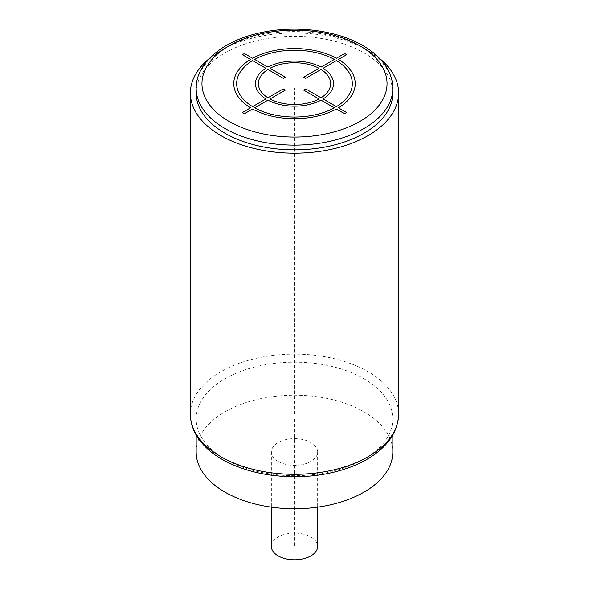 <?xml version="1.0" encoding="UTF-8"?>
<svg xmlns="http://www.w3.org/2000/svg" width="589" height="589" viewBox="0 0 589 589"><rect width="100%" height="100%" fill="white"/><g stroke="black" fill="none" stroke-linecap="round" stroke-linejoin="round"><path stroke-width="0.44" stroke-dasharray="2.94 2.21" d="M196.174 93.077A98.326 56.772 180 0 1 256.87 40.634A98.326 56.772 180 0 1 364.031 52.936A98.326 56.772 180 0 1 392.826 93.077M379.677 58.517A104.113 60.107 0 0 0 368.118 50.573A104.113 60.107 0 0 0 209.323 58.517M364.031 459.081A98.326 56.772 180 0 1 224.969 459.081A98.326 56.772 180 0 1 196.174 418.941A98.326 56.772 180 0 1 224.969 378.801A98.326 56.772 180 0 1 364.031 378.801A98.326 56.772 180 0 1 392.826 418.941A98.326 56.772 180 0 1 364.031 459.081M196.174 451.999A98.326 56.772 180 0 1 224.969 411.858A98.326 56.772 180 0 1 332.13 399.548A98.326 56.772 180 0 1 392.826 451.999M278.141 461.445A23.133 13.356 180 0 1 271.367 451.999A23.133 13.356 180 0 1 285.643 439.659A23.133 13.356 180 0 1 310.859 442.553A23.133 13.356 180 0 1 317.633 451.999A23.133 13.356 180 0 1 303.357 464.338A23.133 13.356 180 0 1 278.141 461.445M271.367 546.452A23.133 13.356 180 0 1 285.643 534.105A23.133 13.356 180 0 1 310.859 537.006A23.133 13.356 180 0 1 317.633 546.452M294.5 414.214L294.5 88.357M294.5 418.941L294.5 546.452M392.826 88.357A98.326 56.772 0 0 0 364.031 48.217A98.326 56.772 0 0 0 256.87 35.907A98.326 56.772 0 0 0 196.174 88.357M190.387 414.214A104.113 60.107 180 0 1 254.662 358.686A104.113 60.107 180 0 1 368.118 371.711A104.113 60.107 180 0 1 398.613 414.214M196.174 418.941L196.174 434.999M392.826 418.941L392.826 434.999M271.367 451.999L271.367 507.173M317.633 451.999L317.633 507.173"/><path stroke-width="0.88" d="M392.826 88.357L392.826 93.077A98.326 56.772 180 0 1 332.13 145.527A98.326 56.772 180 0 1 224.969 133.217A98.326 56.772 180 0 1 196.174 93.077L196.174 88.357A98.326 56.772 0 0 0 224.969 128.498A98.326 56.772 0 0 0 332.13 140.8A98.326 56.772 0 0 0 392.826 88.357C392.797 81.429 390.927 74.781 387.209 68.398C381.93 59.511 373.809 51.906 362.831 45.567C337.313 30.562 297.622 25.253 263.732 32.064C224.939 39.316 195.857 62.117 196.174 88.357M209.323 58.517A104.113 60.107 0 0 0 190.387 93.077A104.113 60.107 0 0 0 220.882 135.58A104.113 60.107 0 0 0 334.338 148.612A104.113 60.107 0 0 0 398.613 93.077A104.113 60.107 0 0 0 379.677 58.517M392.826 434.999L392.826 451.999A98.326 56.772 180 0 1 364.031 492.139A98.326 56.772 180 0 1 256.87 504.442A98.326 56.772 180 0 1 196.174 451.999L196.174 434.999M317.633 507.173L317.633 546.452A23.133 13.356 180 0 1 303.357 558.792A23.133 13.356 180 0 1 278.141 555.891A23.133 13.356 180 0 1 271.367 546.452L271.367 507.173M244.391 113.743L252.593 109.009A60.733 35.06 0 0 0 336.407 109.009L344.609 113.743L346.656 112.565L338.454 107.831A60.733 35.06 0 0 0 338.454 59.437L346.656 54.703L344.609 53.525L336.407 58.259A60.733 35.06 0 0 0 252.593 58.259L244.391 53.525L242.344 54.703L250.546 59.437A60.733 35.06 0 0 0 250.546 107.831L242.344 112.565L244.391 113.743M252.593 60.615A57.84 33.396 0 0 0 252.593 106.646L265.889 98.967A39.043 22.544 0 0 1 265.889 68.295L252.593 60.615M267.936 69.48A36.15 20.873 0 0 0 267.936 97.789L283.272 88.932L285.319 90.117L269.983 98.967A36.15 20.873 0 0 0 319.017 98.967L303.681 90.117L305.728 88.932L321.064 97.789A36.15 20.873 0 0 0 321.064 69.48L305.728 78.33L303.681 77.152L319.017 68.295A36.15 20.873 0 0 0 269.983 68.295L285.319 77.152L283.272 78.33L267.936 69.48M334.361 59.437L321.064 67.117A39.043 22.544 0 0 0 267.936 67.117L254.639 59.437A57.84 33.396 0 0 1 334.361 59.437M336.407 106.646A57.84 33.396 0 0 0 336.407 60.615L323.111 68.295A39.043 22.544 0 0 1 323.111 98.967L336.407 106.646M254.639 107.831L267.936 100.152A39.043 22.544 0 0 0 321.064 100.152L334.361 107.831A57.84 33.396 0 0 1 254.639 107.831M229.062 121.415A92.547 53.43 0 0 0 359.938 121.415A92.547 53.43 0 0 0 359.938 45.854A92.547 53.43 0 0 0 229.062 45.854A92.547 53.43 0 0 0 229.062 121.415M398.613 93.077L398.613 414.214A104.113 60.107 180 0 1 334.338 469.75A104.113 60.107 180 0 1 220.882 456.718A104.113 60.107 180 0 1 190.387 414.214L190.387 93.077M398.613 414.214C397.987 431.862 387.901 446.631 368.368 458.514C359.96 463.543 350.411 467.592 339.713 470.655C325.548 474.668 310.609 476.707 294.898 476.766C266.817 476.619 242.55 470.817 222.082 459.368C210.244 452.536 201.556 444.312 196.012 434.719C192.294 428.144 190.416 421.312 190.387 414.214"/></g></svg>
